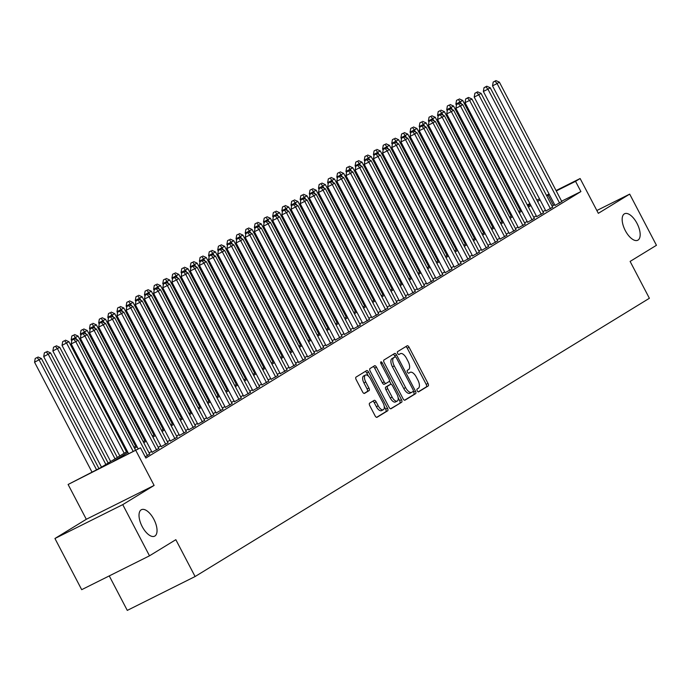 <?xml version="1.0" encoding="UTF-8"?>
<svg xmlns="http://www.w3.org/2000/svg" width="691" height="691" viewBox="0 0 691 691"><rect width="100%" height="100%" fill="white"/><g stroke="black" fill="none" stroke-linecap="round" stroke-linejoin="round"><path stroke-width="1.04" d="M417.234 390.821A1.589 0.734 63.5 0 0 418.573 391.857A1.589 0.734 63.5 0 0 418.599 391.84L428.152 385.993A2.272 1.054 63.5 0 0 427.997 383.427L409.089 347.262A2.272 1.054 63.5 0 0 407.172 345.785A2.272 1.054 63.5 0 0 407.137 345.802L397.584 351.65A1.589 0.734 63.5 0 0 397.688 353.447A1.589 0.734 63.5 0 0 399.027 354.483A1.589 0.734 63.5 0 0 399.053 354.466L400.296 353.706A7.264 3.36 63.5 0 1 400.409 353.645A7.264 3.36 63.5 0 1 406.533 358.379L408.105 361.393A7.264 3.36 63.5 0 1 408.588 369.581L407.353 370.341A1.589 0.734 63.5 0 0 407.465 372.129A1.589 0.734 63.5 0 0 408.804 373.166A1.589 0.734 63.5 0 0 408.83 373.157L410.065 372.397A7.264 3.36 63.5 0 1 410.178 372.328A7.264 3.36 63.5 0 1 416.302 377.061L417.874 380.076A7.264 3.36 63.5 0 1 418.357 388.273L417.122 389.033A1.589 0.734 63.5 0 0 417.234 390.821M153.894 519.347A14.796 6.85 63.5 0 0 141.422 509.699A14.796 6.85 63.5 0 0 142.165 526.525A14.796 6.85 63.5 0 0 154.637 536.173A14.796 6.85 63.5 0 0 153.894 519.347M637.024 223.409A14.796 6.85 63.5 0 0 624.56 213.761A14.796 6.85 63.5 0 0 625.303 230.587A14.796 6.85 63.5 0 0 637.776 240.235A14.796 6.85 63.5 0 0 637.024 223.409M369.633 403.129A2.272 1.054 63.5 0 0 369.789 405.695L375.092 415.835A2.272 1.054 63.5 0 0 377.001 417.321A2.272 1.054 63.5 0 0 377.036 417.295L387.651 410.8A2.272 1.054 63.5 0 0 387.496 408.243L368.588 372.069A2.272 1.054 63.5 0 0 366.671 370.592A2.272 1.054 63.5 0 0 366.636 370.609L356.029 377.105A2.272 1.054 63.5 0 0 356.185 379.67L362.585 391.927A2.272 1.054 63.5 0 0 364.502 393.404A2.272 1.054 63.5 0 0 364.537 393.386L369.08 390.605A2.272 1.054 63.5 0 0 368.925 388.04L365.746 381.968A6.072 2.816 63.5 0 1 365.444 375.066A6.072 2.816 63.5 0 1 370.557 379.022L383.004 402.827A6.072 2.816 63.5 0 1 383.315 409.737A6.072 2.816 63.5 0 1 378.193 405.781L376.12 401.808A2.272 1.054 63.5 0 0 374.211 400.331A2.272 1.054 63.5 0 0 374.176 400.348L369.633 403.129M149.498 555.814L81.693 589.673L54.934 538.496L122.748 504.637L149.498 555.814L175.834 539.688L195.095 576.536L649.385 298.279L630.114 261.423L656.45 245.296L629.691 194.119L598.328 213.329L580.129 178.528L575.551 181.336L580.906 191.571L145.853 458.055L140.498 447.82L68.107 484.477L100.178 467.954L127.351 451.309M122.748 504.637L154.11 485.428L135.92 450.618M403.052 398.716A2.272 1.054 63.5 0 0 404.961 400.193A2.272 1.054 63.5 0 0 404.995 400.167L415.611 393.671A2.272 1.054 63.5 0 0 415.455 391.115L396.548 354.941A2.272 1.054 63.5 0 0 394.63 353.464A2.272 1.054 63.5 0 0 394.596 353.481L383.989 359.985A2.272 1.054 63.5 0 0 384.136 362.542L403.052 398.716M401.626 402.24L391.02 408.735A2.272 1.054 63.5 0 1 390.985 408.752A2.272 1.054 63.5 0 1 389.068 407.275L370.16 371.102A2.272 1.054 63.5 0 1 370.005 368.545L374.548 365.764A2.272 1.054 63.5 0 0 374.548 365.764A2.272 1.054 63.5 0 1 376.5 367.223L384.17 381.89A2.272 1.054 63.5 0 0 386.079 383.375A2.272 1.054 63.5 0 0 386.114 383.35L389.128 381.51A2.272 1.054 63.5 0 0 388.973 378.944L380.991 363.673A1.589 0.734 63.5 0 1 380.914 361.868A1.589 0.734 63.5 0 1 382.253 362.905L401.48 399.674A2.272 1.054 63.5 0 1 401.626 402.24L390.588 408.787M629.691 194.119L596.851 210.513M555.02 205.4L561.818 201.565M545.864 211.014L552.653 207.179M536.7 216.62L543.497 212.785M527.544 222.234L534.342 218.399M518.38 227.84L525.177 224.005M509.224 233.454L516.022 229.619M500.068 239.06L506.866 235.225M490.904 244.674L497.701 240.839M481.748 250.28L488.546 246.445M472.592 255.895L479.381 252.06M463.428 261.5L470.226 257.665M454.272 267.115L461.07 263.28M445.108 272.72L451.905 268.894M435.952 278.335L442.75 274.5M426.796 283.941L433.594 280.114M417.632 289.555L424.429 285.72M408.476 295.161L415.274 291.334M399.32 300.775L406.109 296.94M390.156 306.381L396.954 302.554M381 311.995L387.798 308.16M371.836 317.601L378.633 313.774M362.68 323.215L369.478 319.38M353.524 328.83L360.322 324.995M344.36 334.435L351.158 330.6M335.204 340.05L342.002 336.215M326.048 345.655L332.837 341.82M316.884 351.27L323.682 347.435M307.728 356.876L314.526 353.041M298.564 362.49L305.362 358.655M289.408 368.096L296.206 364.261M280.252 373.71L287.05 369.875M271.088 379.316L277.886 375.481M261.932 384.93L268.73 381.095M252.776 390.536L259.566 386.701M243.612 396.15L250.41 392.315M234.456 401.756L241.254 397.921M225.292 407.37L232.09 403.535M216.136 412.976L222.934 409.141M206.98 418.591L213.778 414.755M197.816 424.196L204.614 420.361M188.66 429.811L195.458 425.976M179.505 435.416L186.294 431.581M170.34 441.031L177.138 437.196M161.184 446.636L167.982 442.801M152.02 452.251L158.818 448.416M145.231 456.863L149.662 454.022M580.906 191.571L561.619 201.202M554.64 204.683L552.092 206.108M545.432 210.185L542.936 211.714M536.268 215.799L533.78 217.328M527.112 221.405L524.616 222.934M517.956 227.019L515.46 228.548M508.792 232.625L506.304 234.154M499.636 238.24L497.14 239.768M490.472 243.845L487.984 245.374M481.316 249.46L478.82 250.988M472.16 255.065L469.664 256.594M462.996 260.68L460.508 262.209M453.84 266.285L451.344 267.814M444.684 271.9L442.188 273.429M435.52 277.506L433.032 279.034M426.364 283.12L423.868 284.649M417.2 288.726L414.712 290.255M408.044 294.34L405.548 295.869M398.888 299.946L396.392 301.475M389.724 305.56L387.236 307.089M380.568 311.166L378.072 312.695M371.404 316.78L368.916 318.309M362.248 322.386L359.761 323.915M353.092 328L350.596 329.529M343.928 333.615L341.44 335.135M334.772 339.221L332.276 340.749M325.616 344.835L323.12 346.355M316.452 350.441L313.964 351.969M307.296 356.055L304.8 357.575M298.132 361.661L295.644 363.19M288.976 367.275L286.489 368.795M279.82 372.881L277.324 374.41M270.656 378.495L268.168 380.015M261.5 384.101L259.004 385.63M252.345 389.715L249.848 391.236M243.18 395.321L240.693 396.85M234.024 400.935L231.528 402.456M224.86 406.541L222.372 408.07M215.704 412.156L213.217 413.676M206.549 417.761L204.052 419.29M197.384 423.376L194.897 424.896M188.228 428.981L185.732 430.51M179.073 434.596L176.576 436.116M169.908 440.202L167.421 441.73M160.753 445.816L158.256 447.345M151.588 451.422L149.101 452.95M109.256 575.914L127.282 610.395L195.095 576.536M154.11 485.428L86.306 519.287L54.934 538.496M86.306 519.287L68.107 484.477M509.923 213.856L510.796 213.32M127.921 452.406L113.004 461.545L140.498 447.82M549.293 194.447L546.745 195.864M540.077 199.949L537.581 201.478M530.921 205.564L528.425 207.093M521.757 211.17L519.269 212.698M512.601 216.784L510.105 218.313M503.445 222.39L500.949 223.919M494.281 228.004L491.793 229.533M485.125 233.61L482.629 235.139M475.961 239.224L473.473 240.753M466.805 244.83L464.309 246.359M457.649 250.444L455.153 251.973M448.485 256.05L445.997 257.579M439.329 261.664L436.833 263.193M430.173 267.27L427.677 268.799M421.009 272.885L418.521 274.413M411.853 278.49L409.357 280.019M402.689 284.105L400.201 285.633M393.533 289.71L391.037 291.239M384.377 295.325L381.881 296.854M375.213 300.93L372.725 302.459M366.057 306.545L363.561 308.074M356.901 312.151L354.405 313.679M347.737 317.765L345.25 319.294M338.581 323.371L336.085 324.9M329.417 328.985L326.929 330.514M320.261 334.591L317.765 336.12M311.105 340.205L308.609 341.734M301.941 345.82L299.453 347.34M292.785 351.425L290.289 352.954M283.63 357.04L281.133 358.56M274.465 362.645L271.978 364.174M265.309 368.26L262.813 369.78M256.145 373.866L253.657 375.394M246.989 379.48L244.493 381M237.834 385.086L235.337 386.615M228.669 390.7L226.182 392.22M219.513 396.306L217.017 397.835M210.358 401.92L207.861 403.44M201.193 407.526L198.706 409.055M192.038 413.14L189.541 414.66M182.873 418.746L180.386 420.275M173.717 424.36L171.221 425.881M164.562 429.966L162.065 431.495M155.397 435.58L152.91 437.101M146.242 441.186L143.745 442.715M137.086 446.801L134.59 448.321M575.551 181.336L556.272 190.958M519.399 208.855L520.314 208.397M527.293 204.916L529.902 203.612M536.881 200.131L539.49 198.827M546.469 195.337L549.077 194.033M556.056 190.552L580.129 178.528M530.118 204.026L527.501 205.322M520.522 208.812L519.615 209.261M510.934 213.597L510.027 214.055M134.011 447.224L136.507 445.695M143.175 441.618L145.663 440.089M152.331 436.004L154.827 434.475M161.495 430.398L163.983 428.869M170.651 424.784L173.147 423.255M179.807 419.178L182.303 417.649M188.971 413.564L191.459 412.035M198.127 407.958L200.623 406.429M207.283 402.343L209.779 400.815M216.447 396.738L218.935 395.209M225.603 391.123L228.099 389.594M234.767 385.518L237.255 383.989M243.923 379.903L246.419 378.374M253.079 374.289L255.575 372.769M262.243 368.683L264.731 367.154M271.399 363.069L273.895 361.548M280.555 357.463L283.051 355.934M289.719 351.849L292.207 350.328M298.875 346.243L301.371 344.714M308.039 340.628L310.527 339.108M317.195 335.023L319.691 333.494M326.351 329.408L328.847 327.888M335.515 323.803L338.003 322.274M344.671 318.188L347.167 316.668M353.827 312.582L356.323 311.054M362.991 306.968L365.479 305.448M372.147 301.362L374.643 299.834M381.311 295.748L383.799 294.228M390.467 290.142L392.963 288.613M399.623 284.528L402.119 283.008M408.787 278.922L411.275 277.393M417.943 273.308L420.439 271.788M427.098 267.702L429.595 266.173M436.263 262.088L438.75 260.559M445.419 256.482L447.915 254.953M454.583 250.868L457.071 249.339M463.739 245.262L466.235 243.733M472.894 239.647L475.391 238.119M482.059 234.042L484.546 232.513M491.215 228.427L493.711 226.898M500.37 222.822L502.867 221.293M509.535 217.207L512.022 215.678M518.691 211.601L521.187 210.073M527.855 205.987L530.342 204.458M553.413 205.296L548.058 195.061M418.228 391.866L426.312 386.908A2.272 1.054 63.5 0 0 426.166 384.343L407.258 348.178A2.272 1.054 63.5 0 0 405.738 346.657M395.235 356.85L394.716 355.856A2.272 1.054 63.5 0 0 393.196 354.345M404.572 400.227L413.771 394.587A2.272 1.054 63.5 0 0 413.624 392.03L413.27 391.348M413.149 391.469A1.589 0.734 63.5 0 0 413.045 389.672L396.444 357.921A1.589 0.734 63.5 0 0 395.105 356.893A1.589 0.734 63.5 0 0 395.079 356.901L393.775 357.705A7.264 3.36 63.5 0 0 394.259 365.893L405.608 387.599A7.264 3.36 63.5 0 0 411.724 392.333A7.264 3.36 63.5 0 0 411.845 392.263L413.149 391.469M393.3 357.791A1.589 0.734 63.5 0 0 393.274 357.8A1.589 0.734 63.5 0 0 393.248 357.817L395.079 356.901M411.603 392.384L410.013 393.179A7.264 3.36 63.5 0 1 409.893 393.248A7.264 3.36 63.5 0 1 403.769 388.515L392.428 366.809A7.264 3.36 63.5 0 1 391.944 358.62L395.105 356.893M386.044 383.393L384.282 384.265A2.272 1.054 63.5 0 1 384.248 384.282A2.272 1.054 63.5 0 1 382.33 382.805L374.669 368.139A2.272 1.054 63.5 0 0 373.149 366.627M389.422 381.035L391.123 384.291M398.146 397.722L399.64 400.59L401.48 399.674M392.125 397.118A6.072 2.816 63.5 0 0 397.239 401.074A6.072 2.816 63.5 0 0 396.936 394.164L392.548 385.777A2.272 1.054 63.5 0 0 390.64 384.3A2.272 1.054 63.5 0 0 390.596 384.317L387.591 386.165A2.272 1.054 63.5 0 0 387.737 388.722L392.125 397.118L390.294 398.025A6.072 2.816 63.5 0 0 395.407 401.989L397.239 401.074M388.843 385.198A2.272 1.054 63.5 0 0 388.8 385.215A2.272 1.054 63.5 0 0 388.765 385.233L390.596 384.317M390.294 398.025L385.906 389.638A2.272 1.054 63.5 0 1 385.751 387.081L388.765 385.233M399.795 403.155A2.272 1.054 63.5 0 0 399.64 400.59M383.315 409.737L381.484 410.653A6.072 2.816 63.5 0 1 376.362 406.688L374.289 402.723A2.272 1.054 63.5 0 0 372.769 401.212M365.444 375.066L363.613 375.973A6.072 2.816 63.5 0 0 363.915 382.883L365.746 381.968M364.105 393.438L367.249 391.521A2.272 1.054 63.5 0 0 367.094 388.955L363.915 382.883M368.363 376.059L366.757 372.985A2.272 1.054 63.5 0 0 365.237 371.473M376.612 417.355L385.811 411.715A2.272 1.054 63.5 0 0 385.664 409.15L384.222 406.386M520.314 210.6L462.737 100.463L455.861 104.151L456.423 105.222M458.366 99.469L456.535 100.385L458.366 99.469L461.605 104.082M459.282 98.908L462.737 100.463M455.861 104.151L456.535 100.385M559.598 203.111L497.097 83.559L499.386 82.16L561.887 201.712M555.098 205.547L492.519 85.848L497.097 83.559L495.024 81.167L495.939 80.605L493.184 82.082L495.024 81.167M493.184 82.082L492.519 85.848M499.386 82.16L495.939 80.605M511.159 216.214L453.572 106.069L446.706 109.757L447.267 110.836M449.21 105.075L447.371 105.991L449.21 105.075L452.45 109.688M450.126 104.514L453.572 106.069M446.706 109.757L447.371 105.991M502.003 221.82L444.417 111.683L437.55 115.371L438.111 116.442M440.046 110.69L438.215 111.605L440.046 110.69L443.285 115.302M440.962 110.128L444.417 111.683M437.55 115.371L438.215 111.605M492.838 227.434L435.261 117.289L428.385 120.977L428.947 122.057M430.89 116.295L429.059 117.211L430.89 116.295L434.129 120.908M431.806 115.734L435.261 117.289M428.385 120.977L429.059 117.211M483.683 233.04L426.097 122.903L419.23 126.591L419.791 127.662M421.735 121.91L419.895 122.825L421.735 121.91L424.974 126.522M422.65 121.348L426.097 122.903M419.23 126.591L419.895 122.825M550.442 208.725L487.941 89.174L490.23 87.766L552.731 207.326M545.933 211.152L483.355 91.454L487.941 89.174L485.859 86.772L486.775 86.211L484.028 87.688L485.859 86.772M484.028 87.688L483.355 91.454M490.23 87.766L486.775 86.211M541.286 214.331L478.785 94.779L481.074 93.38L543.575 212.932M536.777 216.767L474.199 97.068L478.785 94.779L476.704 92.387L477.619 91.825L474.872 93.302L476.704 92.387M474.872 93.302L474.199 97.068M481.074 93.38L477.619 91.825M532.122 219.945L469.621 100.394L471.91 98.986L534.411 218.546M527.622 222.372L465.043 102.674L469.621 100.394L467.548 97.992L468.463 97.431L465.708 98.908L467.548 97.992M465.708 98.908L465.043 102.674M471.91 98.986L468.463 97.431M522.966 225.551L460.465 105.999L462.754 104.6L525.255 224.152M518.457 227.987L455.879 108.288L460.465 105.999L458.383 103.607L459.299 103.045L456.552 104.522L458.383 103.607M456.552 104.522L455.879 108.288M462.754 104.6L459.299 103.045M474.518 238.654L416.941 128.509L410.065 132.197L410.635 133.277M412.57 127.515L410.739 128.431L412.57 127.515L415.809 132.128M413.486 126.954L416.941 128.509M410.065 132.197L410.739 128.431M513.81 231.165L451.301 111.614L453.598 110.206L516.099 229.766M509.302 233.593L446.723 113.894L451.301 111.614L449.228 109.213L450.143 108.651L447.397 110.128L449.228 109.213M447.397 110.128L446.723 113.894M453.598 110.206L450.143 108.651M465.363 244.26L407.785 134.123L400.91 137.811L401.471 138.891M403.414 133.13L401.583 134.045L403.414 133.13L406.654 137.742M404.33 132.568L407.785 134.123M400.91 137.811L401.583 134.045M504.646 236.771L442.145 117.22L444.434 115.82L506.935 235.372M500.137 239.207L437.567 119.508L442.145 117.22L440.063 114.827L440.979 114.265L438.232 115.743L440.063 114.827M438.232 115.743L437.567 119.508M444.434 115.82L440.979 114.265M456.207 249.874L398.621 139.729L391.754 143.417L392.315 144.497M394.25 138.736L392.419 139.651L394.25 138.736L397.489 143.357M395.166 138.174L398.621 139.729M391.754 143.417L392.419 139.651M495.49 242.386L432.989 122.834L435.278 121.426L497.779 240.986M490.981 244.821L428.403 125.123L432.989 122.834L430.908 120.433L431.823 119.871L429.076 121.348L430.908 120.433M429.076 121.348L428.403 125.123M435.278 121.426L431.823 119.871M447.042 255.489L389.465 145.343L382.589 149.031L383.151 150.111M385.094 144.35L383.263 145.265L385.094 144.35L388.333 148.962M386.01 143.788L389.465 145.343M382.589 149.031L383.263 145.265M486.326 248L423.825 128.44L426.114 127.04L488.615 246.592M481.826 250.427L419.247 130.729L423.825 128.44L421.752 126.047L422.667 125.486L419.912 126.963L421.752 126.047M419.912 126.963L419.247 130.729M426.114 127.04L422.667 125.486M437.887 261.094L380.3 150.949L373.434 154.637L373.995 155.717M375.939 149.956L374.099 150.871L375.939 149.956L379.178 154.577M376.854 149.394L380.3 150.949M373.434 154.637L374.099 150.871M428.731 266.709L371.145 156.563L364.278 160.252L364.839 161.331M366.774 155.57L364.943 156.486L366.774 155.57L370.013 160.182M367.69 155.009L371.145 156.563M364.278 160.252L364.943 156.486M419.567 272.314L361.989 162.169L355.114 165.857L355.675 166.937M357.618 161.176L355.787 162.091L357.618 161.176L360.857 165.797M358.534 160.614L361.989 162.169M355.114 165.857L355.787 162.091M410.411 277.929L352.825 167.783L345.958 171.472L346.519 172.551M348.463 166.79L346.623 167.706L348.463 166.79L351.702 171.403M349.378 166.229L352.825 167.783M345.958 171.472L346.623 167.706M401.246 283.535L343.669 173.389L336.793 177.077L337.363 178.157M339.298 172.396L337.467 173.311L339.298 172.396L342.537 177.017M340.214 171.834L343.669 173.389M336.793 177.077L337.467 173.311M392.091 289.149L334.513 179.004L327.638 182.692L328.199 183.771M330.143 178.01L328.311 178.926L330.143 178.01L333.382 182.623M331.058 177.449L334.513 179.004M327.638 182.692L328.311 178.926M382.935 294.755L325.349 184.609L318.482 188.306L319.043 189.377M320.978 183.616L319.147 184.532L320.978 183.616L324.217 188.237M321.894 183.055L325.349 184.609M318.482 188.306L319.147 184.532M373.771 300.369L316.193 190.224L309.318 193.912L309.879 194.992M311.822 189.23L309.991 190.146L311.822 189.23L315.061 193.843M312.738 188.669L316.193 190.224M309.318 193.912L309.991 190.146M364.615 305.975L307.029 195.829L300.162 199.526L300.723 200.597M302.667 194.836L300.827 195.752L302.667 194.836L305.906 199.457M303.582 194.275L307.029 195.829M300.162 199.526L300.827 195.752M355.459 311.589L297.873 201.444L291.006 205.132L291.567 206.212M293.502 200.45L291.671 201.366L293.502 200.45L296.741 205.063M294.418 199.889L297.873 201.444M291.006 205.132L291.671 201.366M346.295 317.195L288.717 207.05L281.842 210.746L282.403 211.817M284.346 206.056L282.515 206.972L284.346 206.056L287.586 210.677M285.262 205.495L288.717 207.05M281.842 210.746L282.515 206.972M337.139 322.809L279.553 212.664L272.686 216.352L273.247 217.432M275.191 211.671L273.351 212.586L275.191 211.671L278.43 216.283M276.106 211.109L279.553 212.664M272.686 216.352L273.351 212.586M477.17 253.606L414.669 134.054L416.958 132.646L479.459 252.206M472.661 256.041L410.083 136.343L414.669 134.054L412.587 131.653L413.503 131.091L410.756 132.568L412.587 131.653M410.756 132.568L410.083 136.343M416.958 132.646L413.503 131.091M468.014 259.22L405.513 139.66L407.802 138.26L470.303 257.812M463.506 261.647L400.927 141.949L405.513 139.66L403.432 137.267L404.347 136.706L401.601 138.183L403.432 137.267M401.601 138.183L400.927 141.949M407.802 138.26L404.347 136.706M458.85 264.826L396.349 145.274L398.638 143.866L461.139 263.426M454.35 267.262L391.771 147.563L396.349 145.274L394.267 142.873L395.192 142.311L392.436 143.788L394.267 142.873M392.436 143.788L391.771 147.563M398.638 143.866L395.192 142.311M449.694 270.44L387.193 150.88L389.482 149.481L451.983 269.032M445.185 272.867L382.607 153.169L387.193 150.88L385.112 148.487L386.027 147.926L383.28 149.403L385.112 148.487M383.28 149.403L382.607 153.169M389.482 149.481L386.027 147.926M440.538 276.046L378.029 156.494L380.326 155.086L442.827 274.647M436.03 278.482L373.451 158.783L378.029 156.494L375.956 154.093L376.871 153.532L374.125 155.009L375.956 154.093M374.125 155.009L373.451 158.783M380.326 155.086L376.871 153.532M431.374 281.66L368.873 162.1L371.162 160.701L433.663 280.252M426.865 284.087L364.295 164.389L368.873 162.1L366.791 159.707L367.707 159.146L364.96 160.623L366.791 159.707M364.96 160.623L364.295 164.389M371.162 160.701L367.707 159.146M422.218 287.266L359.717 167.714L362.006 166.306L424.507 285.867M417.71 289.702L355.131 170.003L359.717 167.714L357.636 165.313L358.551 164.752L355.805 166.229L357.636 165.313M355.805 166.229L355.131 170.003M362.006 166.306L358.551 164.752M413.054 292.88L350.553 173.32L352.842 171.921L415.343 291.472M408.554 295.307L345.975 175.609L350.553 173.32L348.48 170.927L349.396 170.366L346.64 171.843L348.48 170.927M346.64 171.843L345.975 175.609M352.842 171.921L349.396 170.366M403.898 298.486L341.397 178.934L343.686 177.527L406.187 297.087M399.389 300.922L336.811 181.223L341.397 178.934L339.316 176.533L340.231 175.972L337.484 177.449L339.316 176.533M337.484 177.449L336.811 181.223M343.686 177.527L340.231 175.972M394.742 304.1L332.241 184.54L334.53 183.141L397.031 302.693M390.234 306.528L327.655 186.829L332.241 184.54L330.16 182.148L331.075 181.586L328.329 183.063L330.16 182.148M328.329 183.063L327.655 186.829M334.53 183.141L331.075 181.586M385.578 309.706L323.077 190.155L325.366 188.747L387.867 308.307M381.078 312.142L318.499 192.444L323.077 190.155L320.995 187.753L321.92 187.192L319.164 188.669L320.995 187.753M319.164 188.669L318.499 192.444M325.366 188.747L321.92 187.192M376.422 315.321L313.921 195.76L316.21 194.361L378.711 313.913M371.913 317.748L309.335 198.049L313.921 195.76L311.84 193.368L312.755 192.806L310.009 194.283L311.84 193.368M310.009 194.283L309.335 198.049M316.21 194.361L312.755 192.806M327.975 328.415L270.397 218.27L263.521 221.966L264.092 223.038M266.026 217.276L264.195 218.192L266.026 217.276L269.265 221.897M266.942 216.715L270.397 218.27M263.521 221.966L264.195 218.192M318.819 334.029L261.241 223.884L254.366 227.572L254.927 228.652M256.871 222.891L255.039 223.806L256.871 222.891L260.11 227.503M257.786 222.329L261.241 223.884M254.366 227.572L255.039 223.806M309.663 339.635L252.077 229.49L245.21 233.187L245.771 234.258M247.706 228.496L245.875 229.412L247.706 228.496L250.945 233.117M248.622 227.935L252.077 229.49M245.21 233.187L245.875 229.412M300.499 345.25L242.921 235.104L236.046 238.792L236.607 239.872M238.55 234.111L236.719 235.026L238.55 234.111L241.79 238.723M239.466 233.549L242.921 235.104M236.046 238.792L236.719 235.026M367.267 320.926L304.757 201.375L307.054 199.967L369.555 319.527M362.758 323.362L300.179 203.664L304.757 201.375L302.684 198.973L303.599 198.412L300.853 199.889L302.684 198.973M300.853 199.889L300.179 203.664M307.054 199.967L303.599 198.412M358.102 326.541L295.601 206.98L297.89 205.581L360.391 325.133M353.593 328.968L291.023 209.269L295.601 206.98L293.52 204.588L294.435 204.026L291.688 205.503L293.52 204.588M291.688 205.503L291.023 209.269M297.89 205.581L294.435 204.026M348.946 332.146L286.445 212.595L288.734 211.187L351.235 330.747M344.438 334.582L281.859 214.884L286.445 212.595L284.364 210.194L285.279 209.632L282.533 211.109L284.364 210.194M282.533 211.109L281.859 214.884M288.734 211.187L285.279 209.632M339.782 337.761L277.281 218.201L279.57 216.801L342.071 336.353M335.282 340.188L272.703 220.489L277.281 218.201L275.208 215.808L276.124 215.246L273.368 216.724L275.208 215.808M273.368 216.724L272.703 220.489M279.57 216.801L276.124 215.246M291.343 350.855L233.757 240.71L226.89 244.407L227.451 245.478M229.395 239.717L227.555 240.632L229.395 239.717L232.634 244.338M230.31 239.155L233.757 240.71M226.89 244.407L227.555 240.632M330.626 343.367L268.125 223.815L270.414 222.407L332.915 341.967M326.117 345.802L263.539 226.104L268.125 223.815L266.044 221.414L266.959 220.861L264.212 222.329L266.044 221.414M264.212 222.329L263.539 226.104M270.414 222.407L266.959 220.861M282.187 356.47L224.601 246.324L217.734 250.012L218.296 251.092M220.23 245.331L218.399 246.246L220.23 245.331L223.469 249.943M221.146 244.769L224.601 246.324M217.734 250.012L218.399 246.246M321.47 348.981L258.97 229.421L261.258 228.021L323.759 347.573M316.962 351.408L254.383 231.71L258.97 229.421L256.888 227.028L257.803 226.467L255.057 227.944L256.888 227.028M255.057 227.944L254.383 231.71M261.258 228.021L257.803 226.467M273.023 362.075L215.445 251.93L208.57 255.627L209.131 256.698M211.075 250.937L209.243 251.852L211.075 250.937L214.314 255.558M211.99 250.375L215.445 251.93M208.57 255.627L209.243 251.852M312.306 354.587L249.805 235.035L252.094 233.627L314.595 353.187M307.806 357.022L245.227 237.324L249.805 235.035L247.724 232.634L248.648 232.081L245.892 233.549L247.724 232.634M245.892 233.549L245.227 237.324M252.094 233.627L248.648 232.081M263.867 367.69L206.281 257.544L199.414 261.233L199.975 262.312M201.919 256.551L200.079 257.467L201.919 256.551L205.158 261.163M202.834 255.99L206.281 257.544M199.414 261.233L200.079 257.467M303.15 360.201L240.649 240.641L242.938 239.241L305.439 358.793M298.642 362.628L236.063 242.93L240.649 240.641L238.568 238.248L239.483 237.687L236.737 239.164L238.568 238.248M236.737 239.164L236.063 242.93M242.938 239.241L239.483 237.687M254.703 373.295L197.125 263.15L190.25 266.847L190.82 267.918M192.754 262.157L190.923 263.072L192.754 262.157L195.994 266.778M193.67 261.595L197.125 263.15M190.25 266.847L190.923 263.072M293.995 365.807L231.485 246.255L233.783 244.856L296.284 364.407M289.486 368.243L226.907 248.544L231.485 246.255L229.412 243.863L230.328 243.301L227.581 244.769L229.412 243.863M227.581 244.769L226.907 248.544M233.783 244.856L230.328 243.301M245.547 378.91L187.969 268.764L181.094 272.453L181.655 273.532M183.599 267.771L181.768 268.687L183.599 267.771L186.838 272.384M184.514 267.21L187.969 268.764M181.094 272.453L181.768 268.687M284.83 371.421L222.329 251.861L224.618 250.462L287.119 370.013M280.321 373.848L217.751 254.15L222.329 251.861L220.248 249.468L221.163 248.907L218.416 250.384L220.248 249.468M218.416 250.384L217.751 254.15M224.618 250.462L221.163 248.907M236.391 384.516L178.805 274.37L171.938 278.067L172.5 279.138M174.434 273.377L172.603 274.292L174.434 273.377L177.673 277.998M175.35 272.824L178.805 274.37M171.938 278.067L172.603 274.292M275.674 377.027L213.174 257.475L215.462 256.076L277.963 375.628M271.166 379.463L208.587 259.764L213.174 257.475L211.092 255.083L212.007 254.521L209.261 255.99L211.092 255.083M209.261 255.99L208.587 259.764M215.462 256.076L212.007 254.521M227.227 390.13L169.649 279.985L162.774 283.673L163.335 284.752M165.279 278.991L163.447 279.907L165.279 278.991L168.518 283.604M166.194 278.43L169.649 279.985M162.774 283.673L163.447 279.907M266.51 382.641L204.009 263.081L206.298 261.682L268.799 381.233M262.01 385.068L199.431 265.37L204.009 263.081L201.936 260.688L202.852 260.127L200.096 261.604L201.936 260.688M200.096 261.604L199.431 265.37M206.298 261.682L202.852 260.127M218.071 395.736L160.485 285.59L153.618 289.287L154.179 290.358M156.123 284.597L154.283 285.513L156.123 284.597L159.362 289.218M157.038 284.044L160.485 285.59M153.618 289.287L154.283 285.513M257.354 388.247L194.853 268.695L197.142 267.296L259.643 386.848M252.846 390.683L190.267 270.984L194.853 268.695L192.772 266.303L193.687 265.741L190.941 267.218L192.772 266.303M190.941 267.218L190.267 270.984M197.142 267.296L193.687 265.741M208.915 401.35L151.329 291.205L144.462 294.893L145.024 295.973M146.958 290.211L145.127 291.127L146.958 290.211L150.197 294.824M147.874 289.65L151.329 291.205M144.462 294.893L145.127 291.127M248.199 393.861L185.698 274.301L187.987 272.902L250.488 392.453M243.69 396.288L181.111 276.59L185.698 274.301L183.616 271.909L184.532 271.347L181.785 272.824L183.616 271.909M181.785 272.824L181.111 276.59M187.987 272.902L184.532 271.347M199.751 406.956L142.173 296.81L135.298 300.507L135.859 301.578M137.803 295.817L135.972 296.733L137.803 295.817L141.042 300.438M138.718 295.264L142.173 296.81M135.298 300.507L135.972 296.733M239.034 399.467L176.533 279.915L178.822 278.516L241.323 398.068M234.534 401.903L171.955 282.204L176.533 279.915L174.452 277.523L175.376 276.961L172.62 278.438L174.452 277.523M172.62 278.438L171.955 282.204M178.822 278.516L175.376 276.961M190.595 412.57L133.009 302.425L126.142 306.113L126.703 307.193M128.647 301.431L126.807 302.347L128.647 301.431L131.886 306.044M129.562 300.87L133.009 302.425M126.142 306.113L126.807 302.347M229.878 405.081L167.377 285.521L169.666 284.122L232.167 403.674M225.37 407.509L162.791 287.81L167.377 285.521L165.296 283.129L166.211 282.567L163.465 284.044L165.296 283.129M163.465 284.044L162.791 287.81M169.666 284.122L166.211 282.567M181.431 418.176L123.853 308.039L116.978 311.727L117.548 312.798M119.483 307.046L117.651 307.953L119.483 307.046L122.722 311.658M120.398 306.484L123.853 308.039M116.978 311.727L117.651 307.953M220.714 410.687L158.213 291.136L160.511 289.736L223.012 409.288M216.214 413.123L153.635 293.425L158.213 291.136L156.14 288.743L157.056 288.182L154.309 289.659L156.14 288.743M154.309 289.659L153.635 293.425M160.511 289.736L157.056 288.182M172.275 423.79L114.697 313.645L107.822 317.333L108.383 318.413M110.327 312.652L108.496 313.567L110.327 312.652L113.566 317.264M111.242 312.09L114.697 313.645M107.822 317.333L108.496 313.567M211.558 416.302L149.057 296.741L151.346 295.342L213.847 414.894M207.05 418.729L144.479 299.03L149.057 296.741L146.976 294.349L147.891 293.787L145.145 295.264L146.976 294.349M145.145 295.264L144.479 299.03M151.346 295.342L147.891 293.787M163.119 429.396L105.533 319.259L98.666 322.947L99.228 324.019M101.162 318.266L99.331 319.173L101.162 318.266L104.401 322.878M102.078 317.705L105.533 319.259M98.666 322.947L99.331 319.173M202.403 421.907L139.902 302.356L142.191 300.956L204.691 420.508M197.894 424.343L135.315 304.645L139.902 302.356L137.82 299.963L138.736 299.402L135.989 300.879L137.82 299.963M135.989 300.879L135.315 304.645M142.191 300.956L138.736 299.402M153.955 435.01L96.377 324.865L89.502 328.553L90.063 329.633M92.007 323.872L90.176 324.787L92.007 323.872L95.246 328.484M92.922 323.31L96.377 324.865M89.502 328.553L90.176 324.787M193.238 427.522L130.737 307.97L133.026 306.562L195.527 426.114M188.738 429.949L126.159 310.25L130.737 307.97L128.664 305.569L129.58 305.007L126.824 306.484L128.664 305.569M126.824 306.484L126.159 310.25M133.026 306.562L129.58 305.007M144.799 440.616L87.213 330.479L80.346 334.168L80.907 335.239M82.851 329.486L81.011 330.402L82.851 329.486L86.09 334.099M83.766 328.925L87.213 330.479M80.346 334.168L81.011 330.402M184.082 433.127L121.581 313.576L123.87 312.177L186.371 431.728M179.574 435.563L116.995 315.865L121.581 313.576L119.5 311.183L120.415 310.622L117.669 312.099L119.5 311.183M117.669 312.099L116.995 315.865M123.87 312.177L120.415 310.622M135.643 446.231L78.057 336.085L71.19 339.773L71.752 340.853M73.687 335.092L71.855 336.007L73.687 335.092L76.926 339.704M74.602 334.53L78.057 336.085M71.19 339.773L71.855 336.007M174.927 438.742L112.426 319.19L114.715 317.782L177.216 437.334M170.418 441.169L107.839 321.47L112.426 319.19L110.344 316.789L111.26 316.228L108.513 317.705L110.344 316.789M108.513 317.705L107.839 321.47M114.715 317.782L111.26 316.228M126.479 451.836L68.901 341.7L62.026 345.388L119.811 455.922M64.531 340.706L62.7 341.622L64.531 340.706L66.612 343.099L124.19 453.244M65.446 340.145L68.901 341.7M62.026 345.388L62.7 341.622M165.762 444.348L103.261 324.796L105.55 323.397L168.051 442.948M161.262 446.783L98.683 327.085L103.261 324.796L101.18 322.403L102.104 321.842L99.349 323.319L101.18 322.403M99.349 323.319L98.683 327.085M105.55 323.397L102.104 321.842M117.323 457.451L59.737 347.305L52.87 350.993L110.655 461.536M55.375 346.312L53.535 347.228L55.375 346.312L57.448 348.705L115.034 458.85M56.291 345.75L59.737 347.305M52.87 350.993L53.535 347.228M156.607 449.962L94.106 330.41L96.394 329.002L158.895 448.563M152.098 452.389L89.519 332.691L94.106 330.41L92.024 328.009L92.939 327.448L90.193 328.925L92.024 328.009M90.193 328.925L89.519 332.691M96.394 329.002L92.939 327.448M108.159 463.056L50.581 352.92L43.706 356.608L101.499 467.142M46.211 351.926L44.379 352.842L46.211 351.926L48.292 354.319L105.87 464.464M47.126 351.365L50.581 352.92M43.706 356.608L44.379 352.842M147.442 455.568L84.941 336.016L87.239 334.617L149.74 454.168M138.209 448.96L80.363 338.305L84.941 336.016L82.868 333.623L83.784 333.062L81.037 334.539L82.868 333.623M81.037 334.539L80.363 338.305M87.239 334.617L83.784 333.062M98.951 468.567L41.425 358.525L34.55 362.214L91.972 472.048M37.055 357.532L35.224 358.448L37.055 357.532L39.128 359.925L96.55 469.759M37.97 356.971L41.425 358.525M34.55 362.214L35.224 358.448M133.208 451.456L75.785 341.63L78.074 340.222L135.6 450.264M128.621 453.745L71.208 343.911L75.785 341.63L73.704 339.229L74.619 338.668L71.873 340.145L73.704 339.229M71.873 340.145L71.208 343.911M78.074 340.222L74.619 338.668M407.258 348.178L409.089 347.262M426.166 384.343L427.997 383.427M426.312 386.908L428.152 385.993M394.716 355.856L396.548 354.941M413.624 392.03L415.455 391.115M413.771 394.587L415.611 393.671M391.944 358.62L393.775 357.705M392.428 366.809L394.259 365.893M403.769 388.515L405.608 387.599M374.669 368.139L376.5 367.223M382.33 382.805L384.17 381.89M380.94 363.561L382.253 362.905M385.751 387.081L387.591 386.165M385.906 389.638L387.737 388.722M374.289 402.723L376.12 401.808M376.362 406.688L378.193 405.781M367.094 388.955L368.925 388.04M367.249 391.521L369.08 390.605M366.757 372.985L368.588 372.069M385.664 409.15L387.496 408.243M385.811 411.715L387.651 410.8M409.893 393.248L411.724 392.333M384.248 384.282L386.079 383.375M388.8 385.215L390.64 384.3"/></g></svg>
